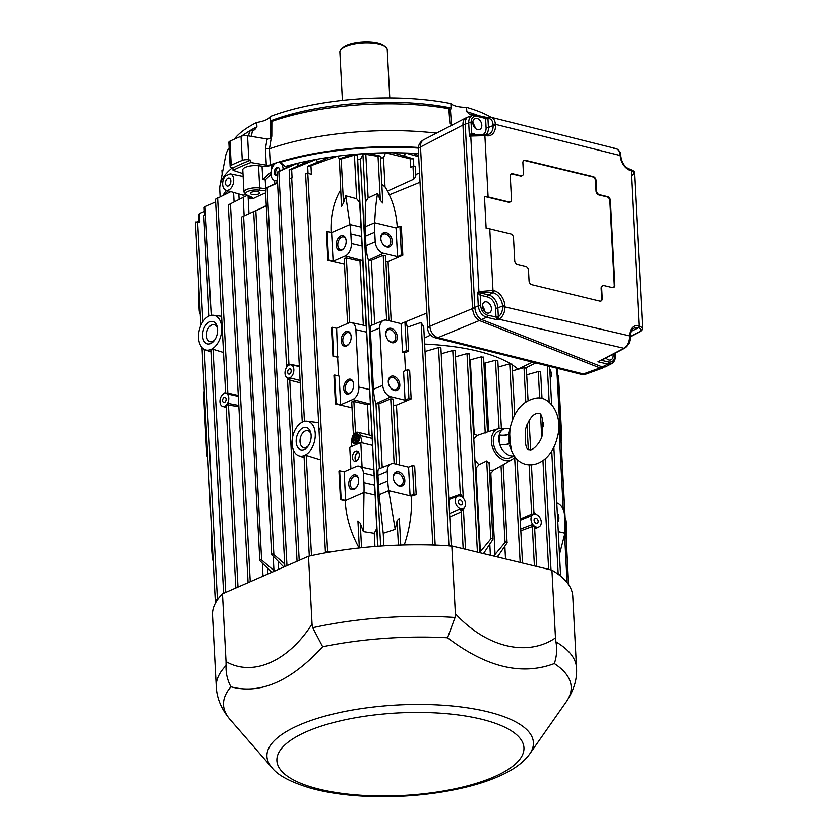 <?xml version="1.0" encoding="UTF-8"?>
<svg xmlns="http://www.w3.org/2000/svg" width="838" height="838" viewBox="0 0 838 838"><rect width="100%" height="100%" fill="white"/><g stroke="black" fill="none" stroke-linecap="round" stroke-linejoin="round"><path stroke-width="1.26" d="M514.186 455.778A14.403 10.14 -113.6 0 1 499.762 444.444A14.403 10.14 -113.6 0 1 499.699 444.255A14.403 10.14 -113.6 0 1 499.218 435.09A6.777 2.263 177 0 0 508.771 434.409L508.823 434.178A5.08 1.089 -176.6 0 0 509.745 433.885L509.965 428.846L508.76 434.199A6.777 2.284 -3.2 0 1 499.27 434.922A14.403 10.14 -113.6 0 1 503.973 428.951A14.403 10.14 -113.6 0 1 509.965 428.878M508.771 434.409L508.792 434.775A5.08 1.163 -177.3 0 0 509.724 434.451L510.133 442.37A5.08 2.2 170.9 0 1 509.232 443.197L508.792 434.775A30.828 19.316 -76.4 0 1 508.823 434.178L508.76 432.806M499.27 434.922A14.403 10.14 -113.6 0 0 499.218 435.09L499.699 444.255A6.777 2.263 177 0 0 509.253 443.564L509.326 443.742A5.08 2.263 170 0 0 510.216 442.883L511.557 450.603C520.178 473.638 549.99 468.578 557.448 437.017C563.649 414.988 549.372 395.033 535.754 398.218C522.514 400.878 513.924 411.081 509.965 428.846M509.41 445.292L512.311 452.363M503.973 428.951L498.453 431.361A14.403 10.14 66.4 0 0 493.31 441.93A14.403 10.14 66.4 0 0 509.975 457.758L514.26 455.893M509.253 443.564L509.232 443.197A30.828 19.316 -76.4 0 0 509.326 443.742L509.263 443.773A6.777 2.252 -2.8 0 1 499.762 444.444M484.731 134.509A1.697 1.058 103.6 0 1 485.171 134.478A1.697 1.058 103.6 0 1 485.872 135.641L470.767 136.06L478.917 291.614A1.697 1.131 -114.7 0 0 479.252 292.651L492.011 292.472A1.697 1.058 -76.4 0 0 492.985 290.419L478.917 291.614L477.576 292.232L479.252 292.651A1.697 0.534 -58.8 0 1 478.634 293.897L477.576 292.232L478.289 305.86C479.095 311.788 481.84 315.601 486.543 317.288L497.51 319.833L496.012 317.204L498.338 316.942L497.51 319.833L498.861 319.215A1.697 1.131 -114.7 0 1 498.076 318.702A1.697 1.1 173.3 0 0 496.651 318.828M630.26 336.352A1.697 0.555 177.3 0 0 629.673 335.965L629.673 335.881A1.697 0.576 177.3 0 1 630.26 336.279A1.697 0.576 177.3 0 0 630.26 336.279L630.26 336.352C630.26 341.799 628.395 345.748 624.656 348.21L601.422 360.309A1.697 0.597 -1.8 0 1 601.37 360.298M475.953 115.235A1.697 1.058 104.1 0 1 476.403 115.204L487.538 117.624A1.697 1.666 12.2 0 1 486.103 117.687L486.658 117.812M487.936 118.451L488.418 127.481A1.697 0.566 177 0 1 486.071 127.638L485.6 118.493A1.697 0.639 0.1 0 0 487.936 118.451L487.538 117.624A1.697 1.173 -109.8 0 1 487.747 117.519L487.161 117.76M470.275 134.457L469.416 136.552L470.998 135.148L470.275 134.457L471.605 133.315A1.697 1.089 -80.5 0 0 472.37 134.499A1.697 1.058 -76.4 0 1 471.763 133.347L474.549 134.017M418.288 149.29A10.171 3.394 -3 0 1 420.508 147.006L462.943 125.03C462.838 121.51 463.728 119.185 465.614 118.064L423.766 139.726A10.171 10.171 0 0 0 418.288 149.29L427.684 328.496A10.171 3.394 -3 0 1 429.904 326.202A10.171 7.49 67.6 0 0 438.054 337.609L479.357 320.545L599.746 367.84L602.009 366.855L481.609 319.561L486.543 317.288A1.697 1.068 -76.9 0 0 487.517 315.224L495.991 316.974A1.697 0.566 177 0 0 498.338 316.827L498.338 316.942M482.437 306.362A5.929 4.18 -113.6 0 1 484.563 302.015A5.929 4.18 -113.6 0 1 489.256 303.492A5.929 4.18 -113.6 0 1 491.424 309.274A5.929 4.18 -113.6 0 1 489.308 312.888A5.929 4.18 -113.6 0 1 482.437 306.362M424.625 344.041C462.576 345.926 491.246 352.494 510.635 363.755M512.112 364.677L518.251 369.244M382.746 385.344A10.171 7.154 66.4 0 0 390.958 396.772L375.99 403.696C374.733 400.302 373.895 395.494 373.465 389.272L382.746 385.344L379.74 327.93A10.171 7.154 66.4 0 1 383.49 320.42A10.171 7.154 66.4 0 1 386.947 320.221L401.067 323.625L404.932 322.043L406.367 322.389A16.76 11.795 66.4 0 0 407.394 327.208L421.168 322.41L423.431 326.82L423.693 326.108L435.132 544.47L434.21 545.077M381.835 184.538L384.851 186.706A84.722 53.087 -76.4 0 1 388.067 191.996L389.293 194.887C393.839 204.294 396.489 215.136 397.264 227.412M383.427 253.244L368.469 260.168C367.212 256.774 366.374 251.966 365.944 245.744L375.225 241.815A10.171 7.154 66.4 0 0 383.427 253.244L397.547 256.648L396.049 227.946L399.904 226.26L401.329 226.595L402.827 255.213L388.067 261.634L391.189 321.247M387.575 191.106L413.668 179.259C415.344 177.457 415.952 176.326 415.512 175.833M504.853 546.114L505.524 558.936M399.59 464.985L396.458 405.131L411.154 398.93L409.656 370.323L407.425 369.788L408.934 398.396L405.079 400.176L390.958 396.772M431.025 544.983L435.132 544.47M405.498 370.626L404.555 352.819L408.651 351.185L407.394 327.208M404.251 544.962A84.722 53.087 -76.4 0 0 411.374 496.169L416.182 494.713L414.674 466.106L412.453 465.572L413.951 494.179L410.086 495.866L408.588 467.154L412.453 465.572M408.651 351.185L406.43 350.651L402.565 352.337L401.067 323.625M404.932 322.043L406.43 350.651M388.067 261.634L385.878 261.707M371.873 325.154L368.469 260.168L371.37 260.325L383.217 255.328L385.553 255.506L388.968 320.713M402.827 255.213L401.402 254.867L397.547 256.648M399.904 226.26L401.402 254.867M382.39 200.921L382.798 202.995L380.347 200.429L377.603 193.536C376.199 200.743 375.225 210.495 374.691 222.782L396.049 227.946M380.442 157.921A146.566 48.992 -3 0 1 383.5 157.848L385.019 186.958M410.128 158.77L385.522 152.809A149.112 49.851 -3 0 1 393.232 152.767L413.427 158.874A177.488 59.33 177 0 0 410.128 158.77L410.578 167.275L412.987 166.312L415.323 166.511L415.816 175.949M383.5 157.848L385.522 152.809A149.112 49.851 -3 0 0 368.636 153.385L380.347 156.119L382.798 202.995M413.804 166.133L413.427 158.874M404.199 156.004L404.764 154.758A1912.316 1267.087 -74.7 0 0 405.424 152.977A149.112 49.851 -3 0 1 412.506 153.26A149.112 49.851 -3 0 1 418.518 153.605M418.675 156.716L405.424 152.977A149.112 49.851 -3 0 0 393.232 152.767M412.506 153.26L418.612 155.491M559.637 575.339L560.549 574.742L558.485 574.459M474.916 460.23L478.917 464.797L475.366 468.851M483.463 553.614L492.838 539.567C493.184 538.027 492.493 537.839 490.785 538.981L479.745 552.452M492.838 539.567L489.099 462.429L488.826 462.964L486.7 460.942L478.917 464.797M489.507 470.275L493.603 470.108L489.738 474.654M497.416 556.977L507.084 542.919C507.409 541.442 506.728 541.306 505.042 542.511L493.687 556.086M507.084 542.919L503.156 464.807L511.924 459.612A16.949 11.931 -113.6 0 1 505.052 460.502A16.949 11.931 -113.6 0 1 491.812 444.716A16.949 11.931 -113.6 0 1 498.411 428.679A16.949 11.931 -113.6 0 1 504.225 428.846M514.741 414.831L512.081 364.153L509.745 363.86A132352.086 87695.139 -74.7 0 0 498.17 367.065M483.903 363.346L495.488 360.256L497.542 360.759M497.824 360.529L501.375 428.323M469.657 360.005L470.307 359.858A118706.461 78653.685 105.3 0 1 481.242 356.831L483.296 357.313M483.578 357.082L487.507 431.968M473.554 434.199L477.377 435.425L473.795 438.85M455.422 356.82L467.007 353.584L469.05 354.034M469.332 353.814L479.765 552.724M449.566 513.485L460.355 508.729A6.777 4.777 -113.6 0 1 455.411 502.465A6.777 4.777 -113.6 0 1 457.831 496.18A6.777 4.777 -113.6 0 1 459.695 496.002A2.545 1.728 70.4 0 0 460.313 494.347L461.707 495.394L462.335 497.259A6.777 4.777 -113.6 0 1 463.299 498.212L455.107 350.703L452.771 350.494L441.197 353.783M425.023 351.478L438.546 347.571L440.882 347.76L451.273 545.936M526.714 374.837L538.289 371.559L540.625 371.894L542.029 398.637M512.437 370.867L524.012 367.631L526.065 368.186M526.348 367.945L528.066 400.616M411.374 496.169L388.727 490.712L395.201 529.323L397.118 520.587L399.328 518.408L400.732 545.067M416.182 494.713L413.951 494.179M387.764 481.022L378.483 484.951L379.101 494.808L388.727 490.712A84.722 59.645 -113.6 0 1 387.764 481.022L387.261 471.459A10.171 7.154 66.4 0 1 391.011 463.948A10.171 7.154 66.4 0 1 394.468 463.749L408.588 467.154M405.079 400.176L403.57 371.475L407.425 369.788M404.555 352.819L402.565 352.337M397.317 336.897A7.626 5.363 -113.6 0 1 393.671 342.763A7.626 5.363 -113.6 0 1 387.072 338.552A7.626 5.363 -113.6 0 1 386.266 336.708A7.626 5.363 -113.6 0 1 390.152 328.192A7.626 5.363 -113.6 0 1 397.317 336.897M388.277 381.95A7.626 5.363 66.4 0 0 388.769 384.558A7.626 5.363 66.4 0 0 389.576 386.391A7.626 5.363 66.4 0 0 398.93 388.706A7.626 5.363 66.4 0 0 395.494 376.953A7.626 5.363 66.4 0 0 388.277 381.95M396.458 405.131L393.399 405.236M379.394 468.683L375.99 403.696L378.891 403.853L390.738 398.857L393.074 399.035L396.489 464.242M411.154 398.93L408.934 398.396M379.74 327.93L370.459 331.858C370.281 328.014 370.49 325.898 371.077 325.479L383.49 320.42M375.225 241.815L374.722 232.241A84.722 59.645 -113.6 0 1 374.691 222.782L365.054 226.836L365.944 245.744M392.31 241.208A7.626 5.363 -113.6 0 1 388.654 247.074A7.626 5.363 -113.6 0 1 382.055 242.863A7.626 5.363 -113.6 0 1 381.248 241.019A7.626 5.363 -113.6 0 1 385.134 232.503A7.626 5.363 -113.6 0 1 392.31 241.208M377.603 193.536A9665.356 6404.164 -74.7 0 0 368.102 197.957L365.431 202.147L365.054 226.836M380.033 155.952L378.032 156.36L365.808 154.318L368.102 197.957M556.495 368.133A10.171 7.154 66.4 0 1 556.893 370.689L559.899 428.092A10.171 7.154 66.4 0 1 558.014 434.304M549.77 369.139A7.626 5.363 -113.6 0 1 551.362 374.073A7.626 5.363 -113.6 0 1 550.252 378.357M514.878 456.773A16.949 11.931 -113.6 0 1 511.924 459.612M502.999 464.87L493.603 470.108M477.377 435.425L487.203 432.031M463.299 498.212A6.777 4.777 -113.6 0 1 463.781 498.82A6.777 4.777 -113.6 0 1 464.252 507.849A6.777 4.777 -113.6 0 1 464.137 507.964A6.777 4.777 -113.6 0 1 462.932 508.739L461.225 511.882A2.545 1.676 66.3 0 0 459.402 509.075M462.335 497.259L462.335 497.259A6.777 4.777 -113.6 0 0 460.879 496.358L461.707 495.394M448.948 545.926L451.273 546.125M520.199 519.005L532.046 513.998L533.576 514.459A6.777 4.777 -113.6 0 1 535 514.239L536.152 514.459A6.777 4.777 -113.6 0 1 541.055 520.503A6.777 4.777 -113.6 0 1 538.981 526.882A6.777 4.777 -113.6 0 1 536.812 527.186L535.021 528.191M520.723 528.998L532.727 524.379A6.777 4.777 -113.6 0 1 532.256 515.349A6.777 4.777 -113.6 0 1 533.576 514.459L533.816 511.924M532.046 513.998A2.545 0.754 60 0 1 532.256 515.349L520.262 520.23M535.346 527.751L535.304 527.825A2.545 2.242 43.8 0 1 536.812 527.186L535.629 526.84A6.777 4.777 -113.6 0 1 534.173 525.929A6.777 4.777 -113.6 0 1 532.727 524.379A2.545 1.278 -83.1 0 1 532.696 526.411L520.817 530.768M393.294 477.639A7.626 5.363 66.4 0 0 393.787 480.237A7.626 5.363 66.4 0 0 394.593 482.08A7.626 5.363 66.4 0 0 403.947 484.395A7.626 5.363 66.4 0 0 400.501 472.642A7.626 5.363 66.4 0 0 393.294 477.639M378.483 484.951L377.98 475.387C377.802 471.543 378.011 469.427 378.598 469.008L391.011 463.948M389.544 386.328A6.526 4.588 66.4 0 0 395.85 389.67A6.526 4.588 66.4 0 0 397.547 381.824A6.526 4.588 66.4 0 0 390.634 377.718A6.526 4.588 66.4 0 0 388.392 382.463A6.526 4.588 66.4 0 0 388.801 384.621M386.287 336.782A6.526 4.588 -113.6 0 1 388.13 329.879A6.526 4.588 -113.6 0 1 395.766 337.012A6.526 4.588 -113.6 0 1 393.347 341.831A6.526 4.588 -113.6 0 1 387.03 338.489M370.459 331.858L373.465 389.272M362.11 246.016L362.707 260.576L345.246 255.988A10.171 6.369 -76.4 0 0 351.363 243.523L362.11 246.016L359.67 202.555L356.716 198.774L354.432 155.135L357.187 155.135L357.679 159.702L360.382 159.503L362.938 154.716L365.808 154.318M383.888 545.852L383.228 533.282L395.201 529.323M379.101 494.808L383.228 533.282M381.28 241.093A6.526 4.588 -113.6 0 1 383.113 234.19A6.526 4.588 -113.6 0 1 390.759 241.323A6.526 4.588 -113.6 0 1 388.329 246.142A6.526 4.588 -113.6 0 1 382.023 242.8M354.432 155.135L341.181 159.011L339.369 158.874L351.96 154.59A149.112 49.851 -3 0 1 368.636 153.385M356.716 198.774L345.759 195.83L343.486 203.079L341.443 206.253L339.369 158.874M559.48 554.4L564.948 533.24A84.722 59.645 -113.6 0 0 564.917 523.781L564.414 514.218A10.171 7.154 66.4 0 0 556.788 502.957M557.783 521.885A7.626 5.363 66.4 0 0 557.291 512.667M225.391 175.959L230.199 173.854A8.474 5.311 103.6 0 1 233.299 183.48A8.474 5.311 103.6 0 1 226.04 190.278A8.474 5.311 103.6 0 1 222.657 184.412A8.474 5.311 103.6 0 1 225.391 175.959M230.838 180.914A4.096 2.566 103.6 0 1 227.255 186.078A4.096 2.566 103.6 0 1 225.673 181.479A4.096 2.566 103.6 0 1 229.172 178.106A4.096 2.566 103.6 0 1 230.838 180.914M462.932 508.739L463.351 509.672L462.932 508.739A6.777 4.777 -113.6 0 1 461.508 508.949L460.355 508.729A2.545 1.068 77.1 0 1 461.581 511.756M464.001 508.09A2.545 2.409 85.6 0 0 463.372 509.514M459.695 496.002L460.879 496.358L459.695 496.002M460.251 499.93A2.682 1.886 -113.6 0 1 462.335 502.35A2.682 1.886 -113.6 0 1 461.424 504.937A2.682 1.886 -113.6 0 1 458.648 503.209A2.682 1.886 -113.6 0 1 459.276 500.014A2.682 1.886 -113.6 0 1 460.251 499.93M460.02 496.054L459.947 496.054A2.545 1.079 77.9 0 0 460.02 496.054L460.02 496.054A2.545 1.079 77.9 0 0 460.67 494.263M533.89 512.395A2.545 2.263 44.9 0 0 535.597 514.312M536.163 527.605A2.545 1.844 62.2 0 0 535.388 527.731M535.304 527.825A2.545 2.242 43.8 0 0 534.78 528.809M533.837 512.783A2.545 2.242 -144.8 0 0 535 514.239L536.152 514.459M535.995 518.209A2.682 1.886 -113.6 0 1 538.069 520.628A2.682 1.886 -113.6 0 1 537.158 523.216A2.682 1.886 -113.6 0 1 534.393 521.498A2.682 1.886 -113.6 0 1 535.011 518.293A2.682 1.886 -113.6 0 1 535.995 518.209M535.629 526.84A2.545 1.131 -22.3 0 0 534.623 527.877L536.76 566.478M534.623 527.877L534.173 525.929L532.696 526.411M394.551 482.018A6.526 4.588 66.4 0 0 400.868 485.359A6.526 4.588 66.4 0 0 402.554 477.503A6.526 4.588 66.4 0 0 395.651 473.407A6.526 4.588 66.4 0 0 393.41 478.152A6.526 4.588 66.4 0 0 393.808 480.31M363.346 325.196L359.984 261.142L362.707 260.587L366.133 325.804M355.878 329.648A10.171 6.369 -76.4 0 0 351.562 322.63L366.196 325.825L366.625 332.131L355.878 329.648L358.884 387.062L369.631 389.544L366.625 332.131M369.631 389.544L374.146 475.659L363.399 473.177L363.901 482.74A84.722 53.087 -76.4 0 1 364.006 492.482L375.152 495.09L374.146 475.659M361.545 547.727L360.267 523.237L363.357 531.617A9663.544 7110.755 64.3 0 0 374.251 533.303L376.744 528.369L375.152 495.09M287.748 166.825A146.566 48.992 177 0 0 287.151 166.992L285.171 166.511A149.112 49.851 -3 0 1 287.539 165.851A149.112 49.851 -3 0 1 292.326 164.573A149.112 49.851 -3 0 1 297.322 163.337A149.112 49.851 -3 0 1 309.463 160.676A149.112 49.851 -3 0 1 316.188 159.398A149.112 49.851 -3 0 1 329.942 157.167A149.112 49.851 -3 0 1 337.683 156.119A149.112 49.851 -3 0 1 351.96 154.59M287.863 166.772L287.539 165.851M292.326 164.573L278.834 171.56L297.322 163.337A3948.729 2905.608 -115.7 0 0 297.783 164.206L298.663 165.641M277.053 171.926L286.617 367.369A6.777 4.242 -76.4 0 0 286.229 368.029A6.777 4.242 -76.4 0 0 286.722 377.509A6.777 4.242 -76.4 0 0 286.858 377.613A6.777 4.242 -76.4 0 0 287.801 378.064L287.581 378.724L287.801 378.064A6.777 4.242 -76.4 0 0 289.037 378.095A1.697 0.67 -62.6 0 1 288.534 379.562L287.801 378.064M317.173 162.3L317.099 161.053A1912.316 1407.149 -115.7 0 1 316.188 159.398L291.634 169.433A177.488 59.33 177 0 0 289.162 169.978L309.463 160.676M317.099 161.053L317.738 162.059M329.942 157.167L307.651 166.27A177.488 59.33 177 0 1 310.94 165.704L337.683 156.119A990.925 729.154 -115.7 0 0 339.17 158.592L339.348 158.885M270.978 174.482L265.237 179.908L262.765 179.625L262.053 166.154L258.554 165.756A11.009 3.677 -3 0 0 242.79 169.873L243.963 192.122A11.009 3.677 -3 0 1 259.717 187.995A1.697 0.712 96.5 0 1 259.068 190.142A9.323 3.111 177 0 0 247.985 191.431A9.323 3.111 177 0 0 247.357 195.254L251.096 196.92A10.171 3.394 -3 0 1 252.856 198.784L249.714 198.847A8.474 2.828 177 0 0 251.086 197.328M271.03 171.947L262.765 179.625M265.237 193.096A146.566 48.992 177 0 0 252.856 198.784M245.544 194.646L243.114 195.223M264.64 206.515L264.63 206.378A146.566 48.992 -3 0 1 265.908 205.855M204.346 211.438L199.434 213.522A177.488 59.33 177 0 0 198.69 214.706L199.067 221.85M211.239 315.339L205.048 206.703A177.488 59.33 177 0 0 204.147 207.635L204.545 215.282M205.54 206.462L215.617 201.895M215.869 199.056L230.764 191.651M289.037 378.095L290.755 378.116A1.697 0.974 -75.8 0 0 289.77 380.19L288.534 379.562M320.587 459.863L306.237 455.411L304.383 455.484L304.477 456.144M309.452 556.076L310.908 555.751M327.218 552.546L325.406 551.865L327.595 551.394L330.392 551.991M352.012 407.792L335.441 403.937L333.943 375.33L334.645 375.026L336.143 403.633L340.637 404.806L339.128 376.105L334.645 375.026M337.63 357.187L336.625 328.266L332.141 327.27L331.439 327.585L332.937 356.192L337.63 357.187L338.615 375.979M344.491 264.263L327.92 260.409L326.422 231.801L327.113 231.487L328.622 260.105L333.115 261.278L331.607 232.576L327.113 231.487M331.094 232.451C330.402 216.099 333.576 201.958 340.595 190.037M310.94 165.704L311.38 174.199L307.787 173.435L305.598 173.906L325.406 551.865M359.104 548C350.766 532.811 346.115 517.056 345.151 500.715L340.458 499.72L338.961 471.113L339.662 470.809L341.16 499.417L345.654 500.496L344.146 471.794L339.662 470.809M360.267 523.237L357.941 520.985L359.355 547.968M462.492 510.489A2.545 1.048 50.8 0 1 461.508 508.949M351.363 243.523L350.86 233.959A84.722 53.087 -76.4 0 0 349.959 224.563L345.759 195.83M363.357 531.617L364.006 492.482L345.151 500.715M363.399 473.177A10.171 6.369 -76.4 0 0 359.083 466.158L360.371 466.441A10.192 6.39 103.6 0 1 362.1 467.279A33766.351 23771.63 -113.6 0 1 373.779 469.762M359.083 466.158A10.171 6.369 -76.4 0 0 356.276 466.494L344.146 471.794M372.501 445.376L360.801 442.548L349.771 447.366L350.902 468.84M362.1 467.279L360.801 442.548M362.089 442.862L360.466 435.613A6.777 4.242 -76.4 0 0 357.826 432.303A6.777 4.242 -76.4 0 0 353.741 434.325A6.777 4.242 -76.4 0 0 351.866 439.374L351.143 446.769M353.427 434.786L351.709 401.957L353.887 401.507L367.505 404.67L370.239 404.115L352.767 399.517A10.171 6.369 -76.4 0 0 358.884 387.062M351.562 322.63A10.171 6.369 -76.4 0 0 348.755 322.965L336.625 328.266M289.246 380.085L289.623 377.917A6.777 4.242 -76.4 0 0 293.803 371.014A6.777 4.242 -76.4 0 0 290.901 364.865A6.777 4.242 -76.4 0 0 288.953 365.169L288.377 365.504A6.777 4.242 -76.4 0 0 287.193 366.594L288.408 364.153L299.344 365.976M291.634 169.433L292.085 177.939L289.613 178.484M289.592 178.148L289.162 169.978M308.028 173.487L307.651 166.27M560.737 435.77L561.701 436.011A10.171 6.369 103.6 0 1 561.031 441.312M565.032 517.643A10.171 6.369 103.6 0 1 566.216 522.126L566.718 531.701A84.722 53.087 -76.4 0 1 566.823 541.442L566.268 541.306M566.509 545.905L566.823 541.442M557.511 374.115A10.171 6.369 103.6 0 1 558.695 378.598L557.731 378.357M561.701 436.011L558.695 378.598M251.505 192.29A4.672 1.561 177 0 0 250.373 193.389A4.672 1.561 177 0 0 255.119 194.699A4.672 1.561 177 0 0 259.707 192.897A4.672 1.561 177 0 0 256.627 191.598A4.672 1.561 177 0 0 251.505 192.29M264.546 206.557L253.694 211.689L271.659 554.62L283.831 567.054M254.082 211.48L265.918 206.138M284.669 563.922L273.869 554.588C271.994 553.698 271.407 553.981 272.109 555.437M241.847 216.906L259.717 208.83M274.487 571.128L261.634 560.014C259.77 559.061 259.183 559.292 259.864 560.706L271.721 572.333M241.449 217.084L259.864 560.706M228.69 204.702L247.074 195.422M277.242 183.145L265.395 188.424L277.21 182.6M284.815 566.624L265.395 188.424M216.916 600.616L215.23 599.966L217.639 599.547M199.434 213.522L199.873 222.018L195.422 222.007L200.848 325.437M205.048 206.703L205.499 215.209L203.812 215.733L209.071 316.031M238.872 406.734L226.585 404.785A6.777 4.242 -76.4 0 0 227.559 403.34A6.777 4.242 -76.4 0 0 227.067 393.86A6.777 4.242 -76.4 0 0 225.988 393.315A6.777 4.242 -76.4 0 0 224.752 393.284A1.697 1.624 152.1 0 0 225.59 391.901L225.988 393.315L227.308 392.917L238.285 395.494M302.623 422.006A17.787 11.145 -76.4 0 0 292.232 439.437A17.787 11.145 -76.4 0 0 298.737 455.746A17.787 11.145 -76.4 0 0 304.383 455.484A17.787 11.145 -76.4 0 0 315.203 436.933A17.787 11.145 -76.4 0 0 307.064 421.242A17.787 11.145 -76.4 0 0 302.623 422.006M300.224 382.809L289.77 380.19L292.724 436.514M287.539 378.567A1.697 1.603 -99.7 0 0 287.025 377.729M319.372 428.941L319.037 430.229M352.767 399.517L340.637 404.806M335.441 403.937L336.143 403.633M340.458 499.72L341.16 499.417M327.92 260.409L328.622 260.105M345.246 255.988L333.115 261.278M359.984 261.142L346.366 257.978L344.177 258.429L347.592 323.478M332.937 356.192L338.133 356.967M332.141 327.27L333.639 355.888M343.748 388.769A7.626 4.777 -76.4 0 0 351.384 391.912A7.626 4.777 -76.4 0 0 353.51 383.102A7.626 4.777 -76.4 0 0 347.854 379.677A7.626 4.777 -76.4 0 0 343.748 388.769M351.164 336.593A7.626 4.777 103.6 0 1 348.87 344.072A7.626 4.777 103.6 0 1 341.757 343.507A7.626 4.777 103.6 0 1 344.408 332.518A7.626 4.777 103.6 0 1 350.996 335.252A7.626 4.777 103.6 0 1 351.164 336.593M223.505 352.494L213.02 349.257L211.166 349.373L211.26 350.064M226.365 406.975A1.697 1.467 -47.8 0 0 224.825 406.21L225.412 405.864A6.777 4.242 -76.4 0 0 226.585 404.785L226.48 407.488M346.146 240.915A7.626 4.777 103.6 0 1 343.852 248.383A7.626 4.777 103.6 0 1 336.74 247.818A7.626 4.777 103.6 0 1 339.39 236.829A7.626 4.777 103.6 0 1 345.989 239.574A7.626 4.777 103.6 0 1 346.146 240.915M348.765 484.458A7.626 4.777 -76.4 0 0 356.391 487.601A7.626 4.777 -76.4 0 0 358.517 478.791A7.626 4.777 -76.4 0 0 352.871 475.356A7.626 4.777 -76.4 0 0 348.765 484.458M355.616 451.179A5.248 3.289 103.6 0 1 357.156 451.033A5.248 3.289 103.6 0 1 359.073 456.899A5.248 3.289 103.6 0 1 354.694 461.246A5.248 3.289 103.6 0 1 352.484 456.532A5.248 3.289 103.6 0 1 355.616 451.179M354.736 443.731A5.08 3.184 -76.4 0 0 355.05 443.836A5.08 3.184 -76.4 0 0 359.544 437.446A5.08 3.184 -76.4 0 0 357.428 433.948A5.08 3.184 -76.4 0 0 357.103 433.895M288.764 365.263L288.408 364.153M289.236 365.043A1.697 1.016 99.7 0 1 288.932 364.163L278.834 171.56M288.953 365.169L287.759 364.75M287.193 366.594A6.777 4.242 -76.4 0 0 286.617 367.369M276.708 175.666A4.232 2.65 103.6 0 1 275.555 173.037A4.232 2.65 103.6 0 1 278.635 167.694M276.844 175.645A4.232 2.65 103.6 0 1 276.037 175.645A4.232 2.65 103.6 0 1 274.267 172.733A4.232 2.65 103.6 0 1 278.017 167.411A4.232 2.65 103.6 0 1 279.787 170.617M227.936 404.764A1.697 0.566 -108.7 0 1 227.559 403.34L238.809 405.487M238.327 396.364L227.067 393.86L227.308 392.917M198.816 286.743L198.564 290.66A84.722 53.087 -76.4 0 0 198.669 300.402L199.172 309.976A10.171 6.369 -76.4 0 0 200.261 314.292M204.283 391.032A10.171 6.369 -76.4 0 0 203.686 396.091L206.693 453.505A10.171 6.369 -76.4 0 0 207.782 457.82M211.805 534.56A10.171 6.369 -76.4 0 0 211.207 539.62L211.7 549.183A84.722 53.087 -76.4 0 0 212.601 558.579L213.261 562.214M209.406 315.884A17.787 11.145 -76.4 0 0 198.711 333.21A17.787 11.145 -76.4 0 0 205.195 349.771A17.787 11.145 -76.4 0 0 211.166 349.373A17.787 11.145 -76.4 0 0 221.672 330.717A17.787 11.145 -76.4 0 0 213.522 315.266A17.787 11.145 -76.4 0 0 209.406 315.884M224.615 393.315A1.697 1.519 -55.6 0 0 225.495 392.383M224.165 393.451L224.752 393.284L224.165 393.451A6.777 4.242 -76.4 0 0 220.006 400.166A6.777 4.242 -76.4 0 0 222.657 406.451A6.777 4.242 -76.4 0 0 224.825 406.21L226.25 406.755M296.191 441.94A11.491 7.196 103.6 0 1 302.476 428.176A11.491 7.196 103.6 0 1 310.94 433.655A11.491 7.196 103.6 0 1 307.86 446.455A11.491 7.196 103.6 0 1 296.191 441.94M289.299 368.95A2.682 1.686 103.6 0 1 290.084 368.877A2.682 1.686 103.6 0 1 291.058 371.873A2.682 1.686 103.6 0 1 288.827 374.104A2.682 1.686 103.6 0 1 287.696 371.695A2.682 1.686 103.6 0 1 289.299 368.95M290.755 378.116L300.109 380.515M349.1 343.769A6.526 4.085 103.6 0 1 345.57 345.319A6.526 4.085 103.6 0 1 343.067 338.007A6.526 4.085 103.6 0 1 348.639 332.644A6.526 4.085 103.6 0 1 351.07 335.629M353.573 383.469A6.526 4.085 -76.4 0 0 351.143 380.483A6.526 4.085 -76.4 0 0 345.298 388.664A6.526 4.085 -76.4 0 0 348.084 393.169A6.526 4.085 -76.4 0 0 351.604 391.608M226.365 406.702A1.697 0.974 5.7 0 0 225.412 405.864M344.083 248.079A6.526 4.085 103.6 0 1 340.563 249.64A6.526 4.085 103.6 0 1 338.049 242.318A6.526 4.085 103.6 0 1 343.622 236.955A6.526 4.085 103.6 0 1 346.052 239.94M358.591 479.158A6.526 4.085 -76.4 0 0 356.16 476.173A6.526 4.085 -76.4 0 0 350.315 484.343A6.526 4.085 -76.4 0 0 353.091 488.847A6.526 4.085 -76.4 0 0 356.621 487.297M358.329 451.808A5.185 3.247 -76.4 0 0 358.182 451.86A5.185 3.247 -76.4 0 0 355.26 456.092A5.185 3.247 -76.4 0 0 356.087 461.089M358.905 437.289A5.08 3.184 103.6 0 1 354.401 443.679A5.08 3.184 103.6 0 1 352.505 437.991A5.08 3.184 103.6 0 1 356.789 433.791A5.08 3.184 103.6 0 1 358.905 437.289M224.228 397.359A2.682 1.686 103.6 0 1 225.013 397.285A2.682 1.686 103.6 0 1 225.998 400.281A2.682 1.686 103.6 0 1 223.756 402.512A2.682 1.686 103.6 0 1 222.625 400.103A2.682 1.686 103.6 0 1 224.228 397.359M202.639 335.965A11.491 7.196 103.6 0 1 208.934 322.201A11.491 7.196 103.6 0 1 217.398 327.679A11.491 7.196 103.6 0 1 214.308 340.49A11.491 7.196 103.6 0 1 202.639 335.965M311.076 434.587A8.726 5.468 -76.4 0 0 307.85 430.711A8.726 5.468 -76.4 0 0 305.294 430.952A8.726 5.468 -76.4 0 0 300.035 441.647A8.726 5.468 -76.4 0 0 303.754 447.67A8.726 5.468 -76.4 0 0 308.394 445.69M356.401 460.931A4.829 3.027 103.6 0 1 355.448 456.281A4.829 3.027 103.6 0 1 358.203 452.195A4.829 3.027 103.6 0 1 358.538 452.08M358.35 437.53A4.232 2.65 103.6 0 1 354.6 442.852A4.232 2.65 103.6 0 1 353.018 438.117A4.232 2.65 103.6 0 1 356.59 434.618A4.232 2.65 103.6 0 1 358.35 437.53M217.534 328.611A8.726 5.468 -76.4 0 0 214.298 324.735A8.726 5.468 -76.4 0 0 211.742 324.987A8.726 5.468 -76.4 0 0 206.494 335.671A8.726 5.468 -76.4 0 0 210.212 341.695A8.726 5.468 -76.4 0 0 214.853 339.715M354.935 442.904A4.232 2.65 103.6 0 1 353.51 440.39M353.479 439.657A4.232 2.65 103.6 0 1 353.699 438.096M353.814 437.719A4.232 2.65 103.6 0 1 354.579 436.169M355.584 435.152A4.232 2.65 103.6 0 1 356.904 434.723M356.579 442.213L356.433 439.301L358.329 438.463M353.144 440.296L355.459 439.29L355.626 442.474L355.783 439.143L358.109 438.127L353.112 439.814L353.783 440.453L355.48 439.709M354.443 436.137L357.072 435.425L356.401 434.796L354.443 436.137L356.401 434.796M357.323 436.189L357.994 436.818L353.709 438.253L357.323 436.189L353.709 438.253M357.994 436.818L357.355 436.661M357.072 435.425L356.433 435.268M356.433 439.301L355.783 439.143M230.199 173.854L243.711 176.588M279.63 162.562A149.112 49.851 -3 0 1 418.298 148.106M285.171 166.511L281.055 162.907L279.211 162.467A9.323 5.835 103.6 0 1 283.097 169.035M262.053 166.154A8.474 2.828 -3 0 0 271.397 165.264A149.112 49.851 -3 0 1 274.497 164.206M225.527 194.123A149.112 49.851 -3 0 1 227.873 190.813M277.095 180.442A9.323 5.835 103.6 0 1 274.843 180.579A9.323 5.835 103.6 0 1 270.967 172.796A9.323 5.835 103.6 0 1 275.754 163.19L277.169 162.53A9.323 5.835 103.6 0 1 279.211 162.467M342.396 100.371L339.861 52.092A23.726 7.93 -3 0 1 341.255 49.201A23.726 7.93 -3 0 1 363.137 42.927A23.726 7.93 -3 0 1 385.553 46.876A23.726 7.93 -3 0 1 387.24 49.61L389.775 97.889M341.255 49.201L342.763 47.724A22.029 7.364 -3 0 1 363.084 41.9A22.029 7.364 -3 0 1 383.898 45.566L385.553 46.876M475.209 128.235A5.929 4.18 -113.6 0 0 475.115 127.261L472.831 122.201M481.735 124.38A5.929 4.18 -113.6 0 1 479.692 129.492A5.929 4.18 -113.6 0 1 472.831 122.977A5.929 4.18 -113.6 0 1 474.947 118.619A5.929 4.18 -113.6 0 1 481.735 124.38M482.447 305.598L484.584 309.955A5.929 4.18 -113.6 0 1 484.814 311.621M612.966 354.275A5.929 4.18 -113.6 0 1 611.007 359.827A5.929 4.18 -113.6 0 1 605.937 357.931M508.54 202.272L509.085 202.031A3.394 2.388 66.4 0 0 510.279 201.948L509.724 202.188A3.394 2.388 66.4 0 1 508.54 202.272L484.458 196.459L486.134 228.355A10.171 3.394 -3 0 1 489.759 228.858L510.761 233.928A3.394 2.388 66.4 0 1 513.495 237.73L514.71 260.859A3.394 2.388 66.4 0 0 517.444 264.672L525.782 266.683A3.394 2.388 66.4 0 1 528.516 270.485L529.061 280.856A3.394 2.388 66.4 0 0 531.795 284.669L599.83 301.083A3.394 2.388 66.4 0 0 601.024 300.999A3.394 2.388 66.4 0 0 602.229 298.517L601.684 288.146A3.394 2.388 66.4 0 1 602.899 285.664A3.394 2.388 66.4 0 1 604.093 285.58L612.431 287.591A3.394 2.388 66.4 0 0 613.625 287.507A3.394 2.388 66.4 0 0 614.83 285.025L610.399 200.502A3.394 2.388 66.4 0 0 607.665 196.689L599.327 194.678A3.394 2.388 66.4 0 1 596.593 190.865L596.048 180.505A3.394 2.388 66.4 0 0 593.314 176.692L525.279 160.278A3.394 2.388 66.4 0 0 524.085 160.362A3.394 2.388 66.4 0 0 522.881 162.844L523.425 173.204A3.394 2.388 66.4 0 1 522.21 175.697L521.655 175.938A3.394 2.388 66.4 0 0 521.927 175.791M613.332 287.602A3.394 2.388 66.4 0 0 614.285 285.266L614.83 285.025M602.637 285.81A3.394 2.388 66.4 0 0 602.344 285.905A3.394 2.388 66.4 0 0 601.139 288.387L601.684 288.146M600.731 301.093A3.394 2.388 66.4 0 0 601.684 298.757L601.139 288.387M510.279 201.948A3.394 2.388 66.4 0 0 511.484 199.454L510.279 176.336A3.394 2.388 66.4 0 1 511.484 173.854A3.394 2.388 66.4 0 1 512.678 173.77L521.016 175.781A3.394 2.388 66.4 0 0 522.21 175.697M521.655 175.938A3.394 2.388 66.4 0 1 520.471 176.022L512.123 174.011A3.394 2.388 66.4 0 0 511.222 173.99M614.285 285.266L609.855 200.743A3.394 2.388 66.4 0 0 607.121 196.93L598.772 194.919A3.394 2.388 66.4 0 1 596.038 191.106L595.493 180.746A3.394 2.388 66.4 0 0 592.759 176.933L524.724 160.519A3.394 2.388 66.4 0 0 523.823 160.498M481.127 293.122A1.697 1.027 -72.5 0 0 480.08 295.154L478.634 293.897M495.991 316.974L495.53 308.059A9.867 6.945 -113.6 0 0 487.559 296.966L480.247 295.196A1.697 1.058 103.6 0 1 481.222 293.143L488.544 294.903A11.564 8.139 -113.6 0 1 497.877 307.902L498.338 316.827C501.187 314.564 502.601 311.317 502.601 307.075A1.697 0.566 177 0 1 504.947 306.918C504.874 312.721 502.842 316.816 498.861 319.215L624.006 348.283L597.976 361.796L607.833 364.08L611.667 363.661M485.6 118.713A1.697 0.566 177 0 0 487.946 118.556C490.9 118.441 492.597 120.421 493.037 124.485A1.697 0.566 -3 0 1 495.384 124.328C495.059 120.473 493.624 118.127 491.068 117.31L487.747 117.519M472.663 115.34L476.403 115.204A1.697 1.058 104.1 0 1 477.094 116.367L485.6 118.493L486.103 117.687M471.763 133.347L471.05 122.777A1.697 0.566 -3 0 0 468.704 122.924L465.205 124.192C465.111 120.305 466.148 117.875 468.316 116.911L472.653 115.351C469.961 116.503 468.651 119.027 468.704 122.924L469.416 136.552L470.767 136.06A1.697 1.173 -109.8 0 1 470.998 135.148L472.821 134.468L488.606 134.331A11.805 8.307 -113.6 0 0 493.09 125.564A1.697 0.566 -3 0 1 495.436 125.407L495.384 124.328L620.214 155.512C619.89 151.699 618.538 149.415 616.16 148.64L613.563 148.881M629.673 335.965C629.589 341.747 627.704 345.853 624.006 348.283A1.697 1.205 -117.4 0 0 624.656 348.21M639.268 325.731A1.697 1.1 104.6 0 1 638.252 327.773L638.074 327.731A1.697 1.068 -77.7 0 0 639.038 325.668L642.578 328.119L634.439 172.911L632.208 175.027M631.15 170.711L634.439 172.911C634.481 171.696 633.151 170.575 630.427 169.538A1.697 1.1 104.5 0 1 631.15 170.711L639.038 325.668A13.502 9.501 66.4 0 0 629.673 335.881L504.947 306.918L504.895 305.839A13.502 9.501 66.4 0 0 494.001 290.66L492.985 290.419L489.759 228.858M484.458 196.459A10.171 3.394 -3 0 1 488.093 196.961L484.867 135.4A1.697 1.058 -76.4 0 0 484.165 134.237M509.085 202.031L488.093 196.961M479.357 320.545L481.609 319.561L481.043 319.309C477.482 316.963 475.408 313.014 474.811 307.452L465.205 124.118C465.1 120.421 466.064 118.043 468.086 116.995L465.834 117.969C463.802 119.027 462.848 121.405 462.943 125.103L472.559 308.583C473.24 314.491 475.502 318.482 479.357 320.545C475.502 318.471 473.24 314.459 472.559 308.51L478.289 305.86A1.697 0.566 -3 0 1 480.635 305.702L480.247 295.196M614.631 353.416L614.746 355.595A1.697 0.566 177 0 1 615.343 355.982C615.48 359.554 614.254 362.11 611.656 363.671L605.403 366.908L602.009 366.855M481.609 319.561L481.043 319.309C477.482 316.974 475.397 313.045 474.811 307.525M482.437 306.111A3.394 1.896 -106.8 0 1 483.882 310.51M603.873 367.348L602.7 368.06L599.746 367.84L604.03 367.274M462.943 125.03L465.205 124.118M271.858 767.524C277.766 775.36 290.87 782.304 311.181 788.369C325.951 792.381 342.794 794.958 361.712 796.1C409.552 799.117 464.891 791.376 498.317 776.543C512.887 770.279 523.341 762.769 529.668 754.011A133.42 44.603 -3 0 0 397.83 704.968A133.42 44.603 -3 0 0 271.858 767.524L229.958 719.381C221.358 709.147 216.791 698.264 216.256 686.741A180.369 60.294 -3 0 1 226.051 665.582C225.757 673.134 227.381 680.205 230.911 686.793C260.272 694.671 290.849 681.315 322.661 646.747A174.063 58.189 -3 0 1 447.555 637.76L455.044 617.501L455.369 613.73C486.239 647.271 527.175 657.233 555.479 637.896L555.94 641.845C557.249 649.282 556.725 656.51 554.337 663.539C521.823 675.826 486.229 667.237 447.555 637.76M226.051 665.582L226.03 661.591C252.636 677.02 288.157 661.507 312.05 624.038L312.731 627.735L322.661 646.747M455.369 613.73L451.818 545.978L551.928 570.144A180.369 60.294 -3 0 1 572.763 596.31L576.513 667.865C577.288 679.031 573.883 690.334 566.299 701.752A174.063 58.189 -3 0 0 554.337 663.539M555.479 637.896L551.928 570.144M226.03 661.591L222.479 593.838L308.499 556.285A180.369 60.294 -3 0 1 451.818 545.978M312.05 624.038L308.499 556.285M216.256 686.741L212.506 615.186A180.369 60.294 -3 0 1 222.479 593.838M450.31 123.898L451.42 123.993M232.912 167.935L233.037 170.324A171.224 57.235 -3 0 1 250.855 162.551L250.73 160.152A171.224 57.235 177 0 0 232.912 167.935L231.414 167.432A5.164 1.728 177 0 1 230.125 166.385L228.858 142.303A5.164 1.728 -3 0 1 229.947 141.161A177.572 59.362 -3 0 1 241.019 136.322A5.164 1.728 -3 0 1 247.556 135.756L267.846 139.129L270.004 138.364L270.643 136.845L270.695 122.39L271.858 121.426L271.805 136.332L270.004 138.364M250.73 160.152L248.813 159.838A5.164 1.728 177 0 0 242.276 160.404A177.572 59.362 177 0 0 231.215 165.233A5.164 1.728 177 0 0 230.125 166.385M270.8 136.982L271.805 136.332M471.909 115.613L471.616 114.68L469.657 114.45L466.797 111.747L466.577 107.358A139.024 46.478 -3 0 1 491.11 117.32M234.263 139.171A139.024 46.478 -3 0 1 256.7 122.453A19.4 6.484 -3 0 0 270.192 116.566A139.024 46.478 -3 0 1 450.865 103.566A19.4 6.484 -3 0 0 466.577 107.358M222.898 170.271L221.944 170.428L222.143 174.21M271.47 136.762L269.459 148.808L265.437 148.755L267.06 139.035M250.855 162.551L266.295 165.149A3.3 1.1 -3 0 0 270.286 164.856L269.448 148.818A150.892 50.437 177 0 1 436.483 133.148M471.616 114.68L474.685 114.995M270.192 116.566L270.705 122.474M449.922 123.521L448.843 108.689L450.435 109.537L451.41 123.815M248.509 135.913L249.682 131.105L252.51 130.435L251.337 136.395M271.858 121.426A143.717 48.038 -3 0 1 448.843 108.689M232.377 167.757A150.892 50.437 177 0 0 220.017 185.355L225.632 155.92A143.717 48.038 -3 0 1 229.151 147.834M241.375 136.196A143.717 48.038 -3 0 1 249.682 131.105M252.51 130.435L254.658 129.817L256.931 126.842L256.7 122.453M270.423 120.944A139.024 46.478 -3 0 1 451.095 107.955L450.593 109.862M220.017 185.355A150.892 50.437 177 0 0 219.724 189.503L220.101 196.7M451.095 107.955L450.865 103.566M233.037 170.324L242.989 173.655M270.286 164.856A150.892 50.437 -3 0 1 277.169 162.572M277.64 162.425A150.892 50.437 -3 0 1 418.351 147.488M223.097 195.275A150.892 50.437 -3 0 1 226.438 190.394M509.724 434.451A29.005 18.174 103.6 0 1 509.745 433.885M487.517 315.224C483.578 313.831 481.284 310.657 480.635 305.702M518.125 369.139L532.476 362.121M424.321 338.133L430.575 335.074M404.953 322.043L426.867 313.056M389.293 194.887L420.016 182.286M498.055 555.835L498.128 557.155M490.377 555.28L489.78 543.967M484.511 551.551L484.626 553.897M421.168 322.41L432.796 544.271M413.668 179.259L412.987 166.312M404.764 154.758L404.848 156.193M547.277 365.829L549.183 402.198M551.739 450.928L558.202 574.25M475.963 467.887L480.363 551.802M490.796 472.957L495.08 554.819M509.745 363.86L512.657 419.367M514.637 457.119L520.157 562.466M485.034 363.147L488.627 431.58M470.307 359.858L474.235 434.765M467.007 353.584L477.409 552.148M371.37 260.325L374.701 324.002M386.622 320.147L383.217 255.328M380.347 200.429L378.032 156.36M486.7 460.942L490.785 538.981M501.03 465.907L505.042 542.511M495.488 360.256L499.071 428.511M481.242 356.831L485.233 433.068M452.771 350.494L460.313 494.347L448.78 498.484M438.546 347.571L448.938 545.779M538.289 371.559L539.682 398.218M540.562 415.04L541.704 436.661M542.951 460.607L548.649 569.348M524.012 367.631L525.814 401.968M526.997 424.573L528.275 448.959M529.113 464.964L531.701 514.312A2.545 1.697 68 0 1 531.302 515.81M531.763 524.546A2.545 1.707 -111.3 0 1 532.329 526.306L534.403 565.912M378.891 403.853L382.222 467.531M394.143 463.676L390.738 398.857M387.261 471.459L377.98 475.387M365.431 202.147L362.938 154.716M380.641 546.072L360.382 159.503M374.722 232.241L365.441 236.169M567.096 582.567L564.686 536.582M563.262 509.483L559.218 432.387M564.948 533.24L558.286 531.638M449.744 516.899L461.225 511.882L463.163 548.712M398.406 545.14L397.118 520.587M377.938 546.261L357.679 159.702M343.486 203.079L341.181 159.011M357.187 155.135L359.67 202.555M376.744 528.369L377.687 546.282M274.613 180.516L274.78 183.794M265.677 188.288L265.237 179.908M265.112 190.76A1.697 0.712 96.5 0 1 265.049 190.823L259.068 190.142M258.554 165.756L259.717 187.995L265.059 188.613M251.096 196.92A1.697 1.33 -66.1 0 1 250.321 196.867L246.582 195.212A1.697 1.33 -66.1 0 0 247.357 195.254M249.714 198.847L249.598 196.542M248.069 195.872L248.991 213.543M267.584 568.279L267.888 574.009M238.83 193.987L239.123 199.444M278.195 561.439L278.604 569.337M299.208 560.339L293.436 450.079M311.485 555.625L306.237 455.411M327.595 551.394L307.787 173.435M374.942 546.491L374.251 533.303M331.607 232.576L349.959 224.563L361.115 227.119M374.649 485.233L363.901 482.74M372.114 438.421L360.466 435.613M369.097 435.016L367.505 404.67M350.86 233.959L361.607 236.442M297.878 165.997L297.783 164.206M304.456 421.378L291.687 177.855M566.216 522.126L565.252 521.885M565.755 531.449L566.718 531.701M273.963 570.73L273.219 556.537M263.027 576.135L262.346 563.136M244.141 215.806L243.188 197.464M234.074 201.906L233.572 192.457M267.175 187.901L286.973 565.681M216.56 601.16L216.529 600.511M202.859 321.74L197.611 221.536M228.208 394.206A1.697 0.995 -77.8 0 1 227.842 393.221L217.608 197.883M217.419 599.495L204.304 349.373M225.757 592.403L213.02 349.257M238.002 587.061L228.439 404.576A1.697 0.995 101.8 0 1 228.68 403.298M355.522 432.701L353.887 401.507M349.75 322.64L346.366 257.978M273.869 554.588L255.852 210.799M261.634 560.014L243.607 216.057M230.429 203.686L250.248 581.719M271.397 165.264L271.606 169.245M601.684 298.757L602.229 298.517M512.123 174.011L512.678 173.77M520.471 176.022L521.016 175.781M524.724 160.519L525.279 160.278M592.759 176.933L593.314 176.692M595.493 180.746L596.048 180.505M598.772 194.919L599.327 194.678M596.038 191.106L596.593 190.865M607.121 196.93L607.665 196.689M609.855 200.743L610.399 200.502M487.559 296.966A1.697 1.058 103.6 0 1 488.544 294.903L493.016 292.724A1.697 1.058 -76.4 0 0 494.001 290.66M495.53 308.059A1.697 0.566 177 0 0 497.877 307.902L502.549 305.985A1.697 0.566 -3 0 1 504.895 305.839M486.071 127.638A9.867 6.945 -113.6 0 1 483.736 134.132M493.037 124.485L493.09 125.564L488.418 127.481A11.564 8.139 -113.6 0 1 486.176 134.646M502.601 307.075L502.549 305.985A11.805 8.307 -113.6 0 0 493.016 292.724L492.011 292.472M601.422 360.309L608.797 362.026A1.697 1.068 -76.9 0 1 607.833 364.08L602.281 366.96M614.746 355.595C614.621 360.309 612.641 362.445 608.797 362.026M630.27 336.75L639.823 331.796A1.697 1.205 -117.4 0 1 639.164 331.869L630.27 336.488M639.164 331.869C641.856 330.214 641.552 328.852 638.252 327.773L631.077 331.282M630.26 336.279C630.365 331.879 631.559 329.177 633.853 328.192A11.805 8.307 -113.6 0 1 638.074 327.731M630.333 169.517A1.697 1.1 104.5 0 1 630.427 169.538L630.239 169.486A1.697 1.048 104.9 0 1 630.909 170.648A13.502 9.501 66.4 0 1 620.225 155.596A1.697 0.566 176.7 0 1 620.811 155.983C621.796 162.981 624.939 167.485 630.239 169.486A1.697 1.048 104.9 0 0 629.788 169.527M620.214 155.512A1.697 0.576 -3.3 0 1 620.801 155.91A1.697 0.576 -3.3 0 1 620.801 155.941C621.115 152.872 619.565 150.452 616.16 148.64L491.068 117.31M471.05 122.777C471.186 118.011 473.208 115.874 477.094 116.367M485.872 135.641A13.502 9.501 66.4 0 0 495.436 125.407M600.029 367.945L583.363 373.968A10.171 7.039 70.1 0 0 586.59 373.884A10.171 10.171 0 0 1 580.671 374.188L435.362 337.819A10.171 6.348 104.1 0 0 438.054 337.609L583.363 373.968A10.171 6.348 104.1 0 1 580.671 374.188M423.766 139.726A10.171 7.259 62.6 0 0 420.508 147.006L429.904 326.202L472.559 308.583M312.731 627.735A180.369 60.294 -3 0 1 455.044 617.501M229.958 719.381A174.063 58.189 -3 0 1 230.911 686.793M555.94 641.845A180.369 60.294 -3 0 1 576.513 667.865M494.127 776.836A123.689 41.345 -3 0 1 283.841 773.348A123.689 41.345 -3 0 1 423.284 712.478A123.689 41.345 -3 0 1 494.127 776.836M265.437 148.755L266.295 165.149M466.797 111.747A139.024 46.478 -3 0 1 479.085 115.874M245.586 133.462A139.024 46.478 -3 0 1 256.931 126.842M247.556 135.756L248.813 159.838M241.019 136.322L242.276 160.404M229.947 141.161L231.215 165.233M615.343 355.982L615.186 353.123M419.534 173.068L415.742 174.503M535.765 362.948L526.128 367.735M560.549 574.742L553.855 447.083M551.624 404.513L549.634 366.416M498.411 428.679L487.496 431.916M522.503 563.042L517.077 459.36M457.831 496.18L448.843 499.595M551.006 569.913L545.182 458.815M543.506 426.762L543.275 422.342M538.981 526.882L534.791 528.956M535.859 514.375L533.9 512.039L531.439 464.964M530.643 449.734L529.103 420.414M465.509 549.278L463.435 509.724L464.137 507.964M557.207 368.311L568.541 584.526M246.582 195.212L243.963 192.122M286.858 377.613L287.486 378.766L297.061 561.282M304.047 455.799L309.306 556.107M535.273 527.856L534.791 528.977M357.826 432.303L371.904 435.697M289.508 178.316L302.288 422.163M250.321 196.867L251.086 197.192M215.324 600.123L215.481 603.025M215.471 199.172L225.558 391.702L224.406 393.368M298.737 455.746L304.152 457.716M307.064 421.242L318.639 422.687M210.841 349.708L223.61 593.346M226.166 406.65L235.845 588.004M557.291 368.332L557.605 374.282M561.104 441.071L565.126 517.811M566.572 545.37L568.625 584.662M248.09 582.651L228.292 204.86M202.01 347.561L215.23 599.966M205.195 349.771L210.946 351.866M213.522 315.266L221.609 316.282M290.901 364.865L299.376 366.52M354.401 443.679L355.05 443.836M356.789 433.791L357.428 433.948M222.657 406.451L226.386 407.53M226.04 190.278L243.167 195.233M274.843 180.579L277.137 181.134M537.336 413.385L538.363 413.438C541.997 412.705 543.37 419.524 542.511 433.906C541.558 442.024 532.319 451.41 529.616 449.681C525.992 450.415 524.619 443.595 525.478 429.213C528.83 419.398 532.779 414.119 537.336 413.385M602.899 285.664L602.344 285.905M639.823 331.796C641.646 330.664 642.568 329.439 642.578 328.119M427.684 328.496A10.171 10.171 0 0 0 435.362 337.819M602.7 368.06L586.59 373.884M529.668 754.011L566.299 701.752M452.269 125.428L451.473 123.898L450.572 112.313"/></g></svg>
